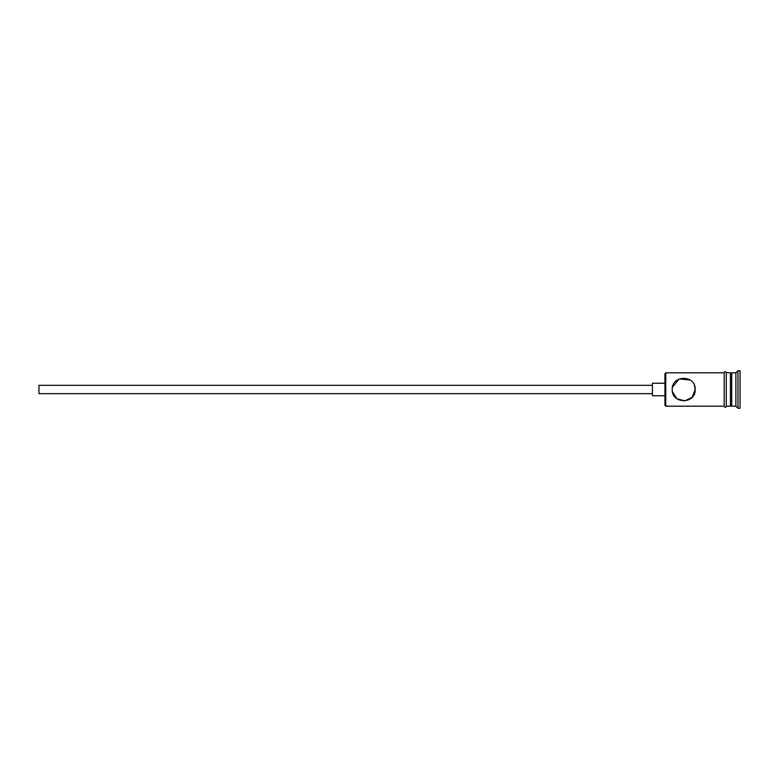 <?xml version="1.0" encoding="UTF-8"?>
<svg xmlns="http://www.w3.org/2000/svg" width="779" height="779" viewBox="0 0 779 779"><rect width="100%" height="100%" fill="white"/><g stroke="black" fill="none" stroke-linecap="round" stroke-linejoin="round"><path stroke-width="1.17" d="M665.763 406.19L664.935 405.362L664.935 373.638L665.763 372.81L665.763 406.19L724.188 406.19M672.238 389.5C672.705 385.459 672.705 385.459 672.238 389.5C672.705 385.459 672.705 385.459 672.238 389.5C671.547 404.32 695.871 404.34 695.189 389.5C695.861 374.66 671.537 374.689 672.238 389.5M652.413 393.677L38.95 393.677L38.95 385.323L652.413 385.323M664.935 395.761L652.413 395.761L652.413 383.239L664.935 383.239M672.472 387.202L679.22 378.945L690.116 379.977M694.401 385.313L695.189 389.5L692.151 397.271L684.829 400.922L676.805 398.663L672.452 391.73M730.449 374.056L731.705 372.81L731.705 406.19L735.873 406.19L737.966 408.284L740.05 408.284L740.05 370.716L737.966 370.716L737.966 408.284M731.705 372.81L735.873 372.81L735.873 406.19M726.281 372.81L726.281 406.19L730.449 406.19L730.449 372.81L726.281 372.596L726.281 406.19M726.281 406.404C726.885 406.025 725.405 408.663 724.188 406.404L724.188 372.596C723.584 372.985 725.054 370.337 726.281 372.596M730.449 404.944L731.705 406.19M665.763 372.81L724.188 372.81M735.873 372.81L737.966 370.716"/></g></svg>
